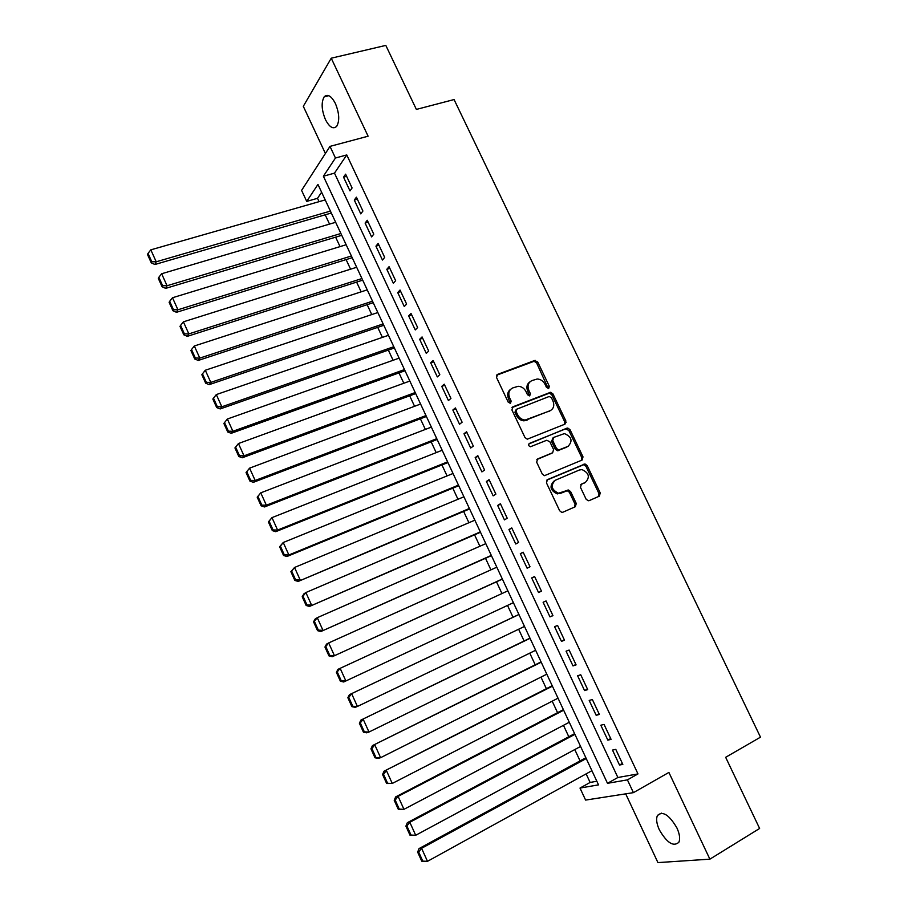<?xml version="1.0" encoding="UTF-8"?>
<svg xmlns="http://www.w3.org/2000/svg" width="908" height="908" viewBox="0 0 908 908"><rect width="100%" height="100%" fill="white"/><g stroke="black" fill="none" stroke-linecap="round" stroke-linejoin="round"><path stroke-width="1.36" d="M548.67 388.465L549.329 386.309L537.74 362.031L534.619 360.51L497.527 374.402L496.54 377.512L508.242 402.221L510.478 403.277L511.159 401.086L509.649 397.886C507.913 393.221 508.957 389.895 512.782 387.909L518.207 386.297C521.635 386.49 524.222 388.249 526.004 391.575L527.514 394.753L529.716 395.82L530.385 393.641L528.876 390.474C527.151 385.843 528.172 382.552 531.929 380.588L537.207 379.011C540.612 379.181 543.2 380.929 544.993 384.254L546.491 387.41L548.67 388.465M548.262 388.556L536.605 362.928L534.12 361.293L496.54 375.254M510.126 403.368L508.537 398.737L509.649 397.886M529.341 395.899L527.752 391.325L528.876 390.474M676.925 827.948C669.196 814.839 662.692 810.674 657.449 815.463C655.951 818.891 656.575 823.67 659.322 829.81C666.96 842.896 673.475 847.062 678.844 842.284C680.319 838.867 679.683 834.089 676.925 827.948M335.404 103.523C331.341 95.862 327.595 93.626 324.19 96.827C321.114 102.377 321.534 109.97 325.45 119.618C329.49 127.313 333.247 129.538 336.709 126.303C339.762 120.809 339.32 113.216 335.404 103.523M586.091 499.162L588.18 500.762L589.224 500.614L599.348 496.154L600.233 492.953L587.17 465.566L584.99 463.954L547.422 479.651L546.468 482.886L559.668 510.761L561.746 512.373L562.858 512.226L575.343 506.721L576.262 503.475L570.633 491.625L568.499 490.014L558.477 493.226C551.394 489.718 550.339 485.394 555.31 480.253L579.429 469.981L581.971 469.595C589.076 472.943 590.211 477.222 585.354 482.432L581.381 484.146L580.473 487.358L586.091 499.162M627.417 779.87L633.421 792.65L585.603 800.084L580.008 788.065L598.531 784.864L317.959 184.415L306.722 201.394L301.592 190.385L329.99 146.381L335.449 158.015L323.396 176.22L607.486 783.32L627.417 779.87L637.984 773.922L346.765 154.939L335.449 158.015M329.99 146.381L368.103 136.2L331.238 58.203L385.809 45.4L416.375 109.414L454.068 99.551L760.495 737.171L725.651 757.295L759.621 828.459L709.886 859.161L668.89 772.436L633.421 792.65M564.98 424.138L565.9 421.017L552.961 393.924L550.577 392.29L512.895 406.818L511.919 409.962L524.983 437.543L527.276 439.188L564.98 424.138M570.02 429.654L583.015 456.894L582.119 460.05L544.459 475.679L542.28 474.055L536.651 462.172L537.615 458.96L552.643 452.74L553.574 449.562L549.862 441.765L546.718 440.266L530.397 446.77C528.467 445.896 528.161 444.772 529.489 443.388L567.738 428.031L570.02 429.654L568.828 430.437L581.812 457.632L583.015 456.894M625.691 793.853L657.937 862.6L709.886 859.161M331.238 58.203L303.306 106.315L325.404 153.475M352.088 187.967L345.608 174.177L343.542 177.162L350 190.907L352.088 187.967M362.916 211.031L356.413 197.184L354.302 200.078L360.782 213.868L362.916 211.031M373.778 234.162L367.263 220.269L365.107 223.084L371.599 236.92L373.778 234.162M384.686 257.384L378.137 243.446L375.935 246.17L382.461 260.051L384.686 257.384M395.638 280.685L389.067 266.691L386.808 269.324L393.357 283.262L395.638 280.685M406.614 304.066L400.019 290.027L397.727 292.569L404.287 306.552L406.614 304.066M417.635 327.527L411.018 313.442L408.668 315.893L415.262 329.922L417.635 327.527M428.701 351.078L422.061 336.936L419.655 339.297L426.272 353.382L428.701 351.078M439.801 374.709L433.127 360.521L430.687 362.791L437.316 376.922L439.801 374.709M450.935 398.419L444.25 384.186L441.753 386.354L448.404 400.541L450.935 398.419M462.115 422.209L455.396 407.93L452.854 410.007L459.539 424.24L462.115 422.209M473.329 446.089L466.587 431.754L463.999 433.74L470.696 448.019L473.329 446.089M484.588 470.06L477.824 455.668L475.179 457.564L481.91 471.899L484.588 470.06M495.881 494.111L489.094 479.662L486.404 481.467L493.146 495.847L495.881 494.111M507.22 518.241L500.41 503.747L497.663 505.45L504.439 519.887L507.22 518.241M518.593 542.462L511.76 527.923L508.957 529.523L515.755 544.005L518.593 542.462M530.011 566.774L523.156 552.178L520.307 553.687L527.128 568.215L530.011 566.774M541.463 591.165L534.585 576.512L531.679 577.931L538.535 592.515L541.463 591.165L538.535 592.515M552.961 615.647L546.06 600.948L543.109 602.254L549.976 616.895L552.961 615.647M564.504 640.208L557.58 625.464L554.561 626.668L561.462 641.366L564.504 640.208M576.092 664.872L569.134 650.06L566.07 651.172L572.993 665.916L576.092 664.872M587.714 689.615L580.734 674.758L577.613 675.768L584.559 690.568L587.714 689.615M599.371 714.448L592.368 699.535L589.201 700.443L596.17 715.3L599.371 714.448M611.084 739.373L604.058 724.414L600.824 725.22L607.827 740.122L611.084 739.373M346.765 154.939L334.484 173.144L617.871 777.498L637.984 773.922M612.491 750.076L619.517 765.035L622.831 764.388L615.783 749.372L612.491 750.076M321.614 192.224L317.494 198.319L319.06 201.667M325.189 214.81L329.536 224.094M335.631 237.17L340.035 246.601M346.096 259.597L350.579 269.188M356.606 282.104L361.146 291.843M367.15 304.691L371.758 314.577M377.728 327.357L382.404 337.39M388.34 350.102L393.096 360.283M398.987 372.916L403.81 383.244M409.678 395.809L414.57 406.296M420.393 418.781L425.364 429.416M431.152 441.833L436.192 452.627M441.946 464.964L447.065 475.917M452.786 488.164L457.973 499.275M463.647 511.454L468.914 522.724M474.555 534.823L479.889 546.253M485.508 558.272L490.91 569.861M496.483 581.801L501.965 593.548M507.515 605.42L513.031 617.247M518.627 629.233L524.109 640.98M529.773 653.136L535.221 664.792M540.975 677.118L546.378 688.695M552.2 701.18L557.569 712.678M563.471 725.322L568.805 736.74M574.787 749.565L580.076 760.893M586.137 773.877L590.132 782.446L596.84 781.243M564.992 422.912L566.161 422.436M590.132 782.446L580.008 788.065M317.494 198.319L306.722 201.394M334.484 173.144L323.396 176.22M617.871 777.498L607.486 783.32M343.542 177.162L346.606 176.3M354.302 200.078L357.355 199.192M365.107 223.084L368.149 222.176M375.935 246.17L378.976 245.228M386.808 269.324L389.85 268.359M397.727 292.569L400.746 291.57M408.668 315.893L411.687 314.872M419.655 339.297L422.674 338.241M430.687 362.791L433.684 361.702M441.753 386.354L444.75 385.242M452.854 410.007L455.839 408.872M463.999 433.74L466.973 432.571M475.179 457.564L478.153 456.361M486.404 481.467L489.367 480.23M497.663 505.45L500.614 504.19M508.957 529.523L511.908 528.229M520.307 553.687L523.246 552.359M531.679 577.931L534.619 576.569M549.976 616.895L552.893 615.499M561.462 641.366L564.379 639.936M572.993 665.916L575.888 664.452M584.559 690.568L587.453 689.07M596.17 715.3L599.053 713.767M607.827 740.122L610.698 738.556M619.517 765.035L622.389 763.435M529.897 381.882C526.856 384.084 526.141 387.228 527.752 391.325M510.693 389.248C507.651 391.484 506.925 394.651 508.537 398.737M564.606 424.286L564.708 421.823L551.803 394.764L549.419 393.141L511.976 407.579M551.338 397.556L549.147 396.501L516.731 409.19L516.05 411.392L517.651 414.763C519.353 417.986 521.85 419.746 525.153 420.041L549.953 410.813C553.676 408.804 554.663 405.49 552.927 400.882L551.338 397.556M516.164 409.61L514.927 412.221L516.05 411.392M550.566 410.518L524.018 420.858C520.727 420.563 518.23 418.804 516.527 415.592L514.927 412.221M581.608 460.265L581.812 457.632M536.832 459.561L552.03 453.126M528.819 443.978L566.91 428.167M568.045 446.35C572.959 441.072 571.745 436.816 564.424 433.593L553.664 437.429L552.722 440.596L556.434 448.382L558.67 450.005L568.192 446.293M553.04 437.849L551.553 441.367L552.722 440.596M566.842 447.122L557.489 450.765L555.253 449.142L551.553 441.367M568.828 430.437L565.718 428.962M585.127 482.568L580.745 484.6M554.107 480.979C549.17 486.132 550.225 490.445 557.285 493.918L561.28 492.828M574.696 507.005L575.048 504.156L569.418 492.318L567.296 490.706L560.088 493.532M598.667 496.46L598.996 493.634L585.944 466.303L583.765 464.692L546.707 480.173M330.421 211.087L156.221 261.788L150.819 249.848L325.2 199.908M151.806 261.742L148.027 253.389L147.505 254.49L151.273 262.843L151.806 261.742L156.221 261.788L154.882 264.512L331.329 213.017M150.819 249.848L148.027 253.389M151.273 262.843L154.882 264.512M340.897 233.504L167.061 285.736L161.635 273.751L335.654 222.29M162.634 285.691L158.832 277.303L158.298 278.37L162.078 286.746L162.634 285.691L167.061 285.736L165.676 288.369L341.749 235.32M161.635 273.751L158.832 277.303M162.078 286.746L165.676 288.369M351.407 255.988L177.934 309.776L172.497 297.745L346.152 244.74M173.496 309.719L169.683 301.297L169.126 302.33L172.929 310.74L173.496 309.719L177.934 309.776L176.504 312.307L352.202 257.702M172.497 297.745L169.683 301.297M172.929 310.74L176.504 312.307M361.951 278.552L188.853 333.894L183.393 321.829L356.674 267.27M184.392 333.838L180.578 325.382L180 326.381L183.813 334.814L184.392 333.838L188.853 333.894L187.366 336.335L362.701 280.152M183.393 321.829L180.578 325.382M183.813 334.814L187.366 336.335M372.53 301.195L199.805 358.104L194.323 345.993L367.229 289.868M195.345 358.036L191.509 349.557L190.907 350.511L194.732 358.978L195.345 358.036L199.805 358.104L198.273 360.442L373.222 302.693M194.323 345.993L191.509 349.557M194.732 358.978L198.273 360.442M383.142 323.918L210.804 382.404L205.299 370.248L377.83 312.545M206.32 382.336L202.473 373.824L201.848 374.732L205.696 383.233L206.32 382.336L210.804 382.404L209.215 384.64L383.789 325.291M205.299 370.248L202.473 373.824M205.696 383.233L209.215 384.64M393.8 346.708L221.836 406.795L216.308 394.583L388.465 335.302M217.341 406.716L213.482 398.169L212.847 399.043L216.694 407.567L217.341 406.716L221.836 406.795L220.201 408.929L394.39 347.98M216.308 394.583L213.482 398.169M216.694 407.567L220.201 408.929M223.867 423.434L227.738 431.992L228.407 431.175L224.526 422.606L223.867 423.434L227.363 419.019L399.134 358.138M404.48 369.59L232.902 431.266L231.222 433.309L405.025 370.736M224.526 422.606L227.363 419.019L232.902 431.266L228.407 431.175M227.738 431.992L231.222 433.309M234.934 447.928L238.815 456.508L239.508 455.737L235.615 447.133L234.934 447.928L238.452 443.535L409.837 381.054M415.206 392.54L244.014 455.827L242.288 457.768L415.694 393.584M235.615 447.133L238.452 443.535L244.014 455.827L239.508 455.737M238.815 456.508L242.288 457.768M246.045 472.501L249.938 481.115L250.653 480.377L246.749 471.74L246.045 472.501L249.587 468.142L420.586 404.037M425.966 415.569L255.171 480.48L253.389 482.318L426.397 416.488M246.749 471.74L249.587 468.142L255.171 480.48L250.653 480.377M249.938 481.115L253.389 482.318M257.191 497.164L261.107 505.813L261.833 505.109L257.917 496.449L257.191 497.164L260.766 492.84L431.357 427.112M436.771 438.678L266.362 505.223L264.534 506.959L437.145 439.483M257.917 496.449L260.766 492.84L266.362 505.223L261.833 505.109M261.107 505.813L264.534 506.959M268.382 521.907L272.309 530.601L273.058 529.943L269.12 521.237L268.382 521.907L271.98 517.628L442.173 450.255M447.599 461.866L277.598 530.056L275.714 531.691L447.928 462.558M269.12 521.237L271.98 517.628L277.598 530.056L273.058 529.943M272.309 530.601L275.714 531.691M279.619 546.752L283.557 555.469L284.317 554.856L280.379 546.128L279.619 546.752L283.239 542.507L453.035 473.488M458.472 485.133L288.88 554.981L286.939 556.513L458.744 485.712M280.379 546.128L283.239 542.507L288.88 554.981L284.317 554.856M283.557 555.469L286.939 556.513M290.889 571.688L294.839 580.439L295.633 579.86L291.661 571.098L290.889 571.688L294.533 567.477L463.92 496.789M469.379 508.48L298.21 581.426L469.595 508.945M291.661 571.098L294.533 567.477L300.196 579.996L295.633 579.86M294.839 580.439L298.21 581.426M302.194 596.715L306.166 605.5L306.972 604.966L303 596.17L302.194 596.715L303.851 593.911L305.871 592.538L474.85 520.182M480.332 531.906L309.514 606.43L480.491 532.247M303 596.17L305.871 592.538L311.558 605.103L306.972 604.966M306.166 605.5L309.514 606.43M313.555 621.832L317.539 630.651L318.368 630.152L314.372 621.322L313.555 621.832L315.19 618.961L317.255 617.69L485.814 543.642M491.307 555.412L320.864 631.525L491.421 555.639M314.372 621.322L317.255 617.69L322.953 630.3L318.368 630.152M317.539 630.651L320.864 631.525M324.951 647.041L328.946 655.882L329.797 655.44L325.79 646.575L324.951 647.041L326.551 644.101L328.673 642.932L496.824 567.194M502.34 578.998L332.26 656.711L502.385 579.111M325.79 646.575L328.673 642.932L334.405 655.587L329.797 655.44M328.946 655.882L332.26 656.711M336.38 672.34L340.398 681.227L341.272 680.818L337.254 671.92L336.38 672.34L337.969 669.332L507.856 590.824M513.395 602.674L343.689 681.987L340.398 681.227M337.254 671.92L340.137 668.277L345.88 680.977L341.272 680.818M518.911 614.466L349.421 694.665L518.945 614.534M524.495 626.429L357.411 706.458L355.164 707.355L351.895 706.651L352.792 706.288L348.751 697.367L347.866 697.741L351.895 706.651M348.751 697.367L351.646 693.701L357.411 706.458L352.792 706.288M347.866 697.741L349.421 694.665M529.966 638.142L360.919 720.078L530.056 638.335M535.629 650.264L368.989 732.03L366.673 732.824L363.427 732.177L364.346 731.859L360.294 722.893L359.386 723.233L363.427 732.177M360.294 722.893L363.189 719.227L368.989 732.03L364.346 731.859M359.386 723.233L360.919 720.078M541.066 661.898L372.45 745.593L541.213 662.216M546.809 674.179L380.6 757.692L378.239 758.384L375.004 757.794L375.946 757.522L371.883 748.521L370.952 748.816L375.004 757.794M371.883 748.521L374.788 744.855L380.6 757.692L375.946 757.522M370.952 748.816L372.45 745.593M552.212 685.733L384.027 771.198L552.416 686.176M558.023 698.184L392.256 783.456L386.638 783.502L387.591 783.275L383.516 774.252L382.563 774.49L386.638 783.502M383.516 774.252L386.422 770.563L392.256 783.456L387.591 783.275M382.563 774.49L384.027 771.198M563.38 709.647L395.661 796.906L398.101 796.384L563.641 710.215M569.282 722.269L403.958 809.323L398.294 809.312L399.282 809.13L395.184 800.062L394.208 800.266L398.294 809.312M395.184 800.062L398.101 796.384L403.958 809.323L399.282 809.13M394.208 800.266L395.661 796.906M574.594 733.653L407.329 822.705L409.826 822.285L574.923 734.345M580.575 746.444L415.694 835.281L410.007 835.224L411.018 835.076L406.897 825.985L405.91 826.144L410.007 835.224M406.897 825.985L409.826 822.285L415.694 835.281L411.018 835.076M405.91 826.144L407.329 822.705M585.853 757.737L419.031 848.594L421.584 848.299L586.239 758.555M591.903 770.699L427.486 861.329L421.766 861.215L422.788 861.125L418.656 851.999L417.646 852.113L421.766 861.215M418.656 851.999L421.584 848.299L427.486 861.329L422.788 861.125M417.646 852.113L419.031 848.594M548.171 387.16L549.329 386.309M510.058 401.926L511.159 401.086M529.262 394.492L530.385 393.641M496.585 375.174L497.527 374.402M533.484 361.407L534.619 360.51M536.605 362.928L537.74 362.031M512.078 407.442L512.895 406.818M548.693 393.266L549.851 392.426M551.803 394.764L552.961 393.924M564.708 421.823L565.9 421.017M516.527 415.592L517.651 414.763M526.685 420.415L527.82 419.598M548.784 411.63L549.953 410.813M537.025 459.346L537.615 458.96M551.462 453.501L552.643 452.74M555.253 449.142L556.434 448.382M558.397 450.618L559.578 449.857M584.139 483.135L585.354 482.432M566.274 490.853L567.477 490.161M569.418 492.318L570.633 491.625M575.048 504.156L576.262 503.475M582.834 464.839L584.06 464.101M585.944 466.303L587.17 465.566M598.996 493.634L600.233 492.953M657.449 815.463L661.433 813.137M324.19 96.827L328.81 95.68M534.12 361.293L535.255 360.397M549.419 393.141L550.577 392.29M524.018 420.858L525.153 420.041M557.489 450.765L558.67 450.005M566.547 428.814L567.738 428.031M557.285 493.918L558.477 493.226M567.296 490.706L568.499 490.014M583.765 464.692L584.99 463.954"/></g></svg>
